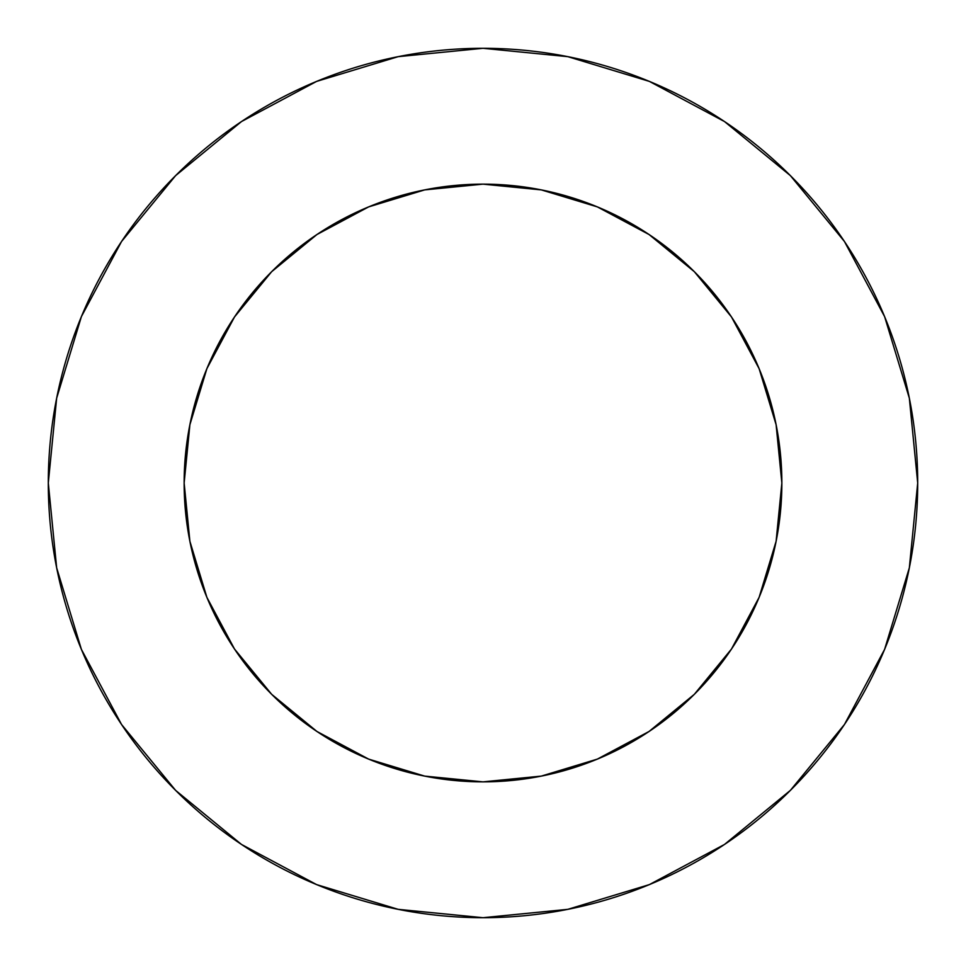 <?xml version="1.0" encoding="UTF-8"?>
<svg xmlns="http://www.w3.org/2000/svg" width="966" height="966" viewBox="0 0 966 966"><rect width="100%" height="100%" fill="white"/><g stroke="black" fill="none" stroke-linecap="round" stroke-linejoin="round"><path stroke-width="1.45" d="M184.144 483A298.856 298.856 0 0 1 483 184.144A298.856 298.856 0 0 1 781.856 483A298.856 298.856 0 0 1 483 781.856A298.856 298.856 0 0 1 184.144 483L189.891 541.298L206.893 597.362L234.509 649.031L271.675 694.325L316.969 731.491L368.638 759.107L424.702 776.109L483 781.856L541.298 776.109L597.362 759.107L649.031 731.491L694.325 694.325L731.491 649.031L759.107 597.362L776.109 541.298L781.856 483L776.109 424.702L759.107 368.638L731.491 316.969L694.325 271.675L649.031 234.509L597.362 206.893L541.298 189.891L483 184.144L424.702 189.891L368.638 206.893L316.969 234.509L271.675 271.675L234.509 316.969L206.893 368.638L189.891 424.702L184.144 483M917.7 483A434.7 434.7 0 0 0 483 48.3A434.7 434.7 0 0 0 48.3 483A434.7 434.7 0 0 1 483 48.3A434.7 434.7 0 0 1 917.7 483A434.7 434.7 0 0 1 483 917.7A434.7 434.7 0 0 1 48.3 483A434.7 434.7 0 0 0 483 917.7A434.7 434.7 0 0 0 917.7 483L909.344 398.197L884.615 316.643L844.441 241.488L790.381 175.619L724.512 121.559L649.357 81.386L567.803 56.656L483 48.3L398.197 56.656L316.643 81.386L241.488 121.559L175.619 175.619L121.559 241.488L81.386 316.643L56.656 398.197L48.3 483L56.656 567.803L81.386 649.357L121.559 724.512L175.619 790.381L241.488 844.441L316.643 884.615L398.197 909.344L483 917.7L567.803 909.344L649.357 884.615L724.512 844.441L790.381 790.381L844.441 724.512L884.615 649.357L909.344 567.803L917.7 483M844.441 241.488L790.381 175.619L724.621 121.644M241.488 121.559L175.619 175.619L121.644 241.379M121.559 724.512L175.619 790.381L241.379 844.356M724.512 844.441L790.381 790.381L844.356 724.621"/></g></svg>
